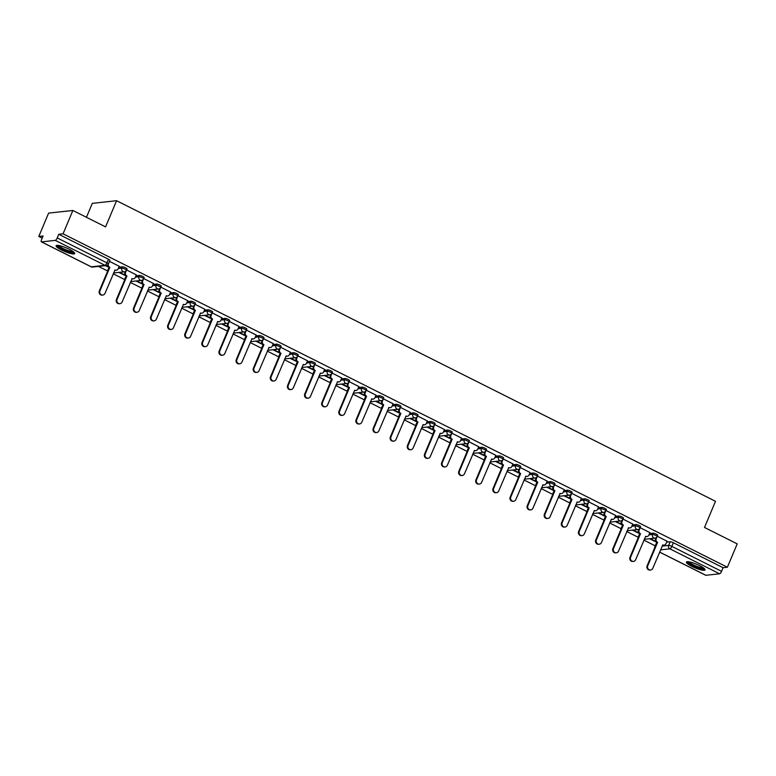 <?xml version="1.0" encoding="UTF-8"?>
<svg xmlns="http://www.w3.org/2000/svg" width="776" height="776" viewBox="0 0 776 776"><rect width="100%" height="100%" fill="white"/><g stroke="black" fill="none" stroke-linecap="round" stroke-linejoin="round"><path stroke-width="1.16" d="M126.818 269.03A2.59 0.504 -157.2 0 0 127.012 268.942A2.59 0.504 -157.2 0 0 125.596 267.827A2.59 0.504 -157.2 0 0 122.424 266.828L121.89 268.118A2.59 0.504 22.8 0 1 125.052 269.117A2.59 0.504 22.8 0 1 126.469 270.232L127.012 268.942M143.938 277.624A2.59 0.504 -157.2 0 0 144.132 277.527A2.59 0.504 -157.2 0 0 142.716 276.421A2.59 0.504 -157.2 0 0 139.544 275.422L139.001 276.712A2.59 0.504 22.8 0 1 142.173 277.711A2.59 0.504 22.8 0 1 143.589 278.817L144.132 277.527M161.059 286.218A2.59 0.504 -157.2 0 0 161.253 286.121A2.59 0.504 -157.2 0 0 159.827 285.005A2.59 0.504 -157.2 0 0 156.665 284.016L156.121 285.306A2.59 0.504 22.8 0 1 159.284 286.295A2.59 0.504 22.8 0 1 160.71 287.411L161.253 286.121M178.17 294.812A2.59 0.504 -157.2 0 0 178.373 294.715A2.59 0.504 -157.2 0 0 176.947 293.6A2.59 0.504 -157.2 0 0 173.785 292.6L173.242 293.9A2.59 0.504 22.8 0 1 176.404 294.89A2.59 0.504 22.8 0 1 177.83 296.005L178.373 294.715M195.29 303.397A2.59 0.504 -157.2 0 0 195.484 303.3A2.59 0.504 -157.2 0 0 194.068 302.194A2.59 0.504 -157.2 0 0 190.906 301.195L190.362 302.485A2.59 0.504 22.8 0 1 193.525 303.484A2.59 0.504 22.8 0 1 194.941 304.59L195.484 303.3M212.411 311.991A2.59 0.504 -157.2 0 0 212.605 311.894A2.59 0.504 -157.2 0 0 211.188 310.788A2.59 0.504 -157.2 0 0 208.016 309.789L207.473 311.079A2.59 0.504 22.8 0 1 210.645 312.078A2.59 0.504 22.8 0 1 212.061 313.184L212.605 311.894M229.531 320.585A2.59 0.504 -157.2 0 0 229.725 320.488A2.59 0.504 -157.2 0 0 228.299 319.373A2.59 0.504 -157.2 0 0 225.137 318.383L224.594 319.673A2.59 0.504 22.8 0 1 227.766 320.663A2.59 0.504 22.8 0 1 229.182 321.778L229.725 320.488M246.642 329.17A2.59 0.504 -157.2 0 0 246.846 329.082A2.59 0.504 -157.2 0 0 245.42 327.967A2.59 0.504 -157.2 0 0 242.257 326.968L241.714 328.258A2.59 0.504 22.8 0 1 244.876 329.257A2.59 0.504 22.8 0 1 246.302 330.372L246.846 329.082M263.762 337.764A2.59 0.504 -157.2 0 0 263.966 337.667A2.59 0.504 -157.2 0 0 262.54 336.561A2.59 0.504 -157.2 0 0 259.378 335.562L258.835 336.852A2.59 0.504 22.8 0 1 261.997 337.851A2.59 0.504 22.8 0 1 263.423 338.957L263.966 337.667M280.883 346.358A2.59 0.504 -157.2 0 0 281.077 346.261A2.59 0.504 -157.2 0 0 279.661 345.145A2.59 0.504 -157.2 0 0 276.489 344.156L275.955 345.446A2.59 0.504 22.8 0 1 279.118 346.435A2.59 0.504 22.8 0 1 280.534 347.551L281.077 346.261M298.003 354.952A2.59 0.504 -157.2 0 0 298.197 354.855A2.59 0.504 -157.2 0 0 296.781 353.74A2.59 0.504 -157.2 0 0 293.609 352.74L293.066 354.04A2.59 0.504 22.8 0 1 296.238 355.03A2.59 0.504 22.8 0 1 297.654 356.145L298.197 354.855M315.124 363.537A2.59 0.504 -157.2 0 0 315.318 363.44A2.59 0.504 -157.2 0 0 313.892 362.334A2.59 0.504 -157.2 0 0 310.73 361.335L310.187 362.625A2.59 0.504 22.8 0 1 313.349 363.624A2.59 0.504 22.8 0 1 314.775 364.73L315.318 363.44M332.235 372.131A2.59 0.504 -157.2 0 0 332.438 372.034A2.59 0.504 -157.2 0 0 331.012 370.928A2.59 0.504 -157.2 0 0 327.85 369.929L327.307 371.219A2.59 0.504 22.8 0 1 330.469 372.218A2.59 0.504 22.8 0 1 331.895 373.324L332.438 372.034M349.355 380.725A2.59 0.504 -157.2 0 0 349.549 380.628A2.59 0.504 -157.2 0 0 348.133 379.512A2.59 0.504 -157.2 0 0 344.971 378.523L344.428 379.813A2.59 0.504 22.8 0 1 347.59 380.803A2.59 0.504 22.8 0 1 349.016 381.918L349.549 380.628M366.476 389.31A2.59 0.504 -157.2 0 0 366.67 389.212A2.59 0.504 -157.2 0 0 365.253 388.107A2.59 0.504 -157.2 0 0 362.082 387.108L361.538 388.398A2.59 0.504 22.8 0 1 364.71 389.397A2.59 0.504 22.8 0 1 366.126 390.512L366.67 389.212M383.596 397.904A2.59 0.504 -157.2 0 0 383.79 397.807A2.59 0.504 -157.2 0 0 382.364 396.701A2.59 0.504 -157.2 0 0 379.202 395.702L378.659 396.992A2.59 0.504 22.8 0 1 381.831 397.991A2.59 0.504 22.8 0 1 383.247 399.097L383.79 397.807M400.707 406.498A2.59 0.504 -157.2 0 0 400.911 406.401A2.59 0.504 -157.2 0 0 399.485 405.285A2.59 0.504 -157.2 0 0 396.323 404.296L395.779 405.586A2.59 0.504 22.8 0 1 398.942 406.575A2.59 0.504 22.8 0 1 400.368 407.691L400.911 406.401M417.827 415.092A2.59 0.504 -157.2 0 0 418.031 414.995A2.59 0.504 -157.2 0 0 416.605 413.88A2.59 0.504 -157.2 0 0 413.443 412.88L412.9 414.171A2.59 0.504 22.8 0 1 416.062 415.17A2.59 0.504 22.8 0 1 417.488 416.285L418.031 414.995M434.948 423.677A2.59 0.504 -157.2 0 0 435.142 423.58A2.59 0.504 -157.2 0 0 433.726 422.474A2.59 0.504 -157.2 0 0 430.564 421.475L430.02 422.765A2.59 0.504 22.8 0 1 433.183 423.764A2.59 0.504 22.8 0 1 434.599 424.87L435.142 423.58M452.068 432.271A2.59 0.504 -157.2 0 0 452.262 432.174A2.59 0.504 -157.2 0 0 450.846 431.068A2.59 0.504 -157.2 0 0 447.674 430.069L447.131 431.359A2.59 0.504 22.8 0 1 450.303 432.358A2.59 0.504 22.8 0 1 451.719 433.464L452.262 432.174M469.189 440.865A2.59 0.504 -157.2 0 0 469.383 440.768A2.59 0.504 -157.2 0 0 467.957 439.652A2.59 0.504 -157.2 0 0 464.795 438.663L464.252 439.953A2.59 0.504 22.8 0 1 467.414 440.943A2.59 0.504 22.8 0 1 468.84 442.058L469.383 440.768M486.3 449.45A2.59 0.504 -157.2 0 0 486.503 449.352A2.59 0.504 -157.2 0 0 485.078 448.247A2.59 0.504 -157.2 0 0 481.915 447.248L481.372 448.538A2.59 0.504 22.8 0 1 484.534 449.537A2.59 0.504 22.8 0 1 485.96 450.652L486.503 449.352M503.42 458.044A2.59 0.504 -157.2 0 0 503.614 457.947A2.59 0.504 -157.2 0 0 502.198 456.841A2.59 0.504 -157.2 0 0 499.036 455.842L498.493 457.132A2.59 0.504 22.8 0 1 501.655 458.131A2.59 0.504 22.8 0 1 503.081 459.237L503.614 457.947M520.541 466.638A2.59 0.504 -157.2 0 0 520.735 466.541A2.59 0.504 -157.2 0 0 519.319 465.425A2.59 0.504 -157.2 0 0 516.147 464.436L515.613 465.726A2.59 0.504 22.8 0 1 518.775 466.715A2.59 0.504 22.8 0 1 520.192 467.831L520.735 466.541M537.661 475.232A2.59 0.504 -157.2 0 0 537.855 475.135A2.59 0.504 -157.2 0 0 536.439 474.02A2.59 0.504 -157.2 0 0 533.267 473.02L532.724 474.311A2.59 0.504 22.8 0 1 535.896 475.31A2.59 0.504 22.8 0 1 537.312 476.425L537.855 475.135M554.782 483.817A2.59 0.504 -157.2 0 0 554.976 483.72A2.59 0.504 -157.2 0 0 553.55 482.614A2.59 0.504 -157.2 0 0 550.388 481.615L549.845 482.905A2.59 0.504 22.8 0 1 553.007 483.904A2.59 0.504 22.8 0 1 554.433 485.01L554.976 483.72M571.893 492.411A2.59 0.504 -157.2 0 0 572.096 492.314A2.59 0.504 -157.2 0 0 570.67 491.208A2.59 0.504 -157.2 0 0 567.508 490.209L566.965 491.499A2.59 0.504 22.8 0 1 570.127 492.498A2.59 0.504 22.8 0 1 571.553 493.604L572.096 492.314M589.013 501.005A2.59 0.504 -157.2 0 0 589.207 500.908A2.59 0.504 -157.2 0 0 587.791 499.792A2.59 0.504 -157.2 0 0 584.629 498.803L584.085 500.093A2.59 0.504 22.8 0 1 587.248 501.083A2.59 0.504 22.8 0 1 588.664 502.198L589.207 500.908M606.134 509.589A2.59 0.504 -157.2 0 0 606.328 509.493A2.59 0.504 -157.2 0 0 604.911 508.387A2.59 0.504 -157.2 0 0 601.74 507.388L601.196 508.678A2.59 0.504 22.8 0 1 604.368 509.677A2.59 0.504 22.8 0 1 605.784 510.792L606.328 509.493M623.254 518.184A2.59 0.504 -157.2 0 0 623.448 518.087A2.59 0.504 -157.2 0 0 622.022 516.981A2.59 0.504 -157.2 0 0 618.86 515.982L618.317 517.272A2.59 0.504 22.8 0 1 621.489 518.271A2.59 0.504 22.8 0 1 622.905 519.377L623.448 518.087M640.365 526.778A2.59 0.504 -157.2 0 0 640.569 526.681A2.59 0.504 -157.2 0 0 639.143 525.565A2.59 0.504 -157.2 0 0 635.981 524.576L635.437 525.866A2.59 0.504 22.8 0 1 638.6 526.856A2.59 0.504 22.8 0 1 640.025 527.971L640.569 526.681M657.485 535.362A2.59 0.504 -157.2 0 0 657.689 535.275A2.59 0.504 -157.2 0 0 656.263 534.16A2.59 0.504 -157.2 0 0 653.101 533.16L652.558 534.451A2.59 0.504 22.8 0 1 655.72 535.45A2.59 0.504 22.8 0 1 657.146 536.565L657.689 535.275M691.95 566.412A10.117 1.959 -157.2 0 0 705.054 569.923A10.117 1.959 -157.2 0 0 699.515 565.588A10.117 1.959 -157.2 0 0 686.401 562.076A10.117 1.959 -157.2 0 0 691.95 566.412M61.634 250.076A10.117 1.959 -157.2 0 0 74.748 253.577A10.117 1.959 -157.2 0 0 69.209 249.251A10.117 1.959 -157.2 0 0 56.095 245.74A10.117 1.959 -157.2 0 0 61.634 250.076M72.876 210.471L105.575 226.883L116.575 200.712L715.501 501.306L704.501 527.467L737.2 543.879L727.384 567.237L63.06 233.819L72.876 210.471L48.616 213.109L38.8 236.457L42.185 238.154M98.465 266.401L107.68 271.028M113.218 273.812L124.8 279.622M130.339 282.406L141.911 288.206M147.459 290.99L159.031 296.801M164.58 299.584L176.152 305.395M181.7 308.179L193.273 313.989M198.811 316.763L210.393 322.574M215.932 325.357L227.504 331.168M233.052 333.952L244.624 339.762M250.173 342.546L261.745 348.346M267.284 351.13L278.865 356.941M284.404 359.725L295.976 365.535M301.524 368.319L313.097 374.129M318.645 376.903L330.217 382.714M335.765 385.497L347.338 391.308M352.876 394.092L364.458 399.902M369.997 402.686L381.569 408.486M387.117 411.27L398.689 417.081M404.238 419.865L415.81 425.675M421.358 428.459L432.93 434.269M438.469 437.043L450.041 442.853M455.59 445.637L467.162 451.448M472.71 454.232L484.282 460.042M489.831 462.826L501.403 468.626M506.941 471.41L518.523 477.221M524.062 480.005L535.634 485.815M541.182 488.599L552.755 494.409M558.303 497.183L569.875 502.993M575.423 505.777L586.995 511.588M592.534 514.372L604.116 520.182M609.655 522.966L621.227 528.766M626.775 531.55L638.347 537.361M643.896 540.144L655.245 545.838M86.456 217.29L92.315 203.361L116.575 200.712M38.8 236.457L43.097 235.991L41.565 239.629A2.59 0.834 -63.3 0 0 41.37 241.84A2.59 0.834 -63.3 0 0 41.545 241.869L55.28 240.376A2.59 0.834 -63.3 0 0 57.24 237.922L106.942 262.87A2.59 0.504 22.8 0 1 108.368 263.985L109.891 260.348A2.59 0.504 22.8 0 0 108.475 259.233L106.942 262.87A2.59 0.834 -63.3 0 1 104.993 265.324L55.28 240.376M63.06 233.819L58.763 234.284L57.24 237.922M656.486 543.248L654.954 546.886A2.59 0.504 22.8 0 0 654.76 546.983L656.292 543.346A2.59 0.504 22.8 0 1 656.486 543.248L656.612 543.239M666.642 542.143L670.212 541.755L668.689 545.392A2.59 0.504 22.8 0 1 671.851 546.391L721.564 571.34A2.59 0.834 116.7 0 1 719.604 573.794L705.879 575.288A2.59 0.834 116.7 0 1 705.694 575.258A2.59 0.834 116.7 0 1 705.568 575.132M721.564 571.34L723.087 567.702L727.384 567.237M632.382 530.144L639.637 533.655M649.9 532.637L640.152 527.67L639.114 530.173A2.59 2.406 83.8 0 0 640.326 533.616L639.696 533.684A2.59 2.406 -96.2 0 1 638.483 530.241L638.91 529.222M615.261 521.55L622.517 525.061M632.789 524.052L623.031 519.086L622.003 521.579A2.59 2.406 83.8 0 0 623.206 525.022L622.575 525.09A2.59 2.406 -96.2 0 1 621.372 521.647L621.799 520.628M598.15 512.965L605.396 516.476M615.669 515.458L605.91 510.492L604.882 512.985A2.59 2.406 83.8 0 0 606.085 516.438L605.455 516.506A2.59 2.406 -96.2 0 1 604.252 513.052L604.679 512.034M581.03 504.371L588.286 507.882M598.548 506.864L588.79 501.897M563.909 495.777L571.165 499.288M581.428 498.279L571.679 493.303L570.641 495.806A2.59 2.406 83.8 0 0 571.854 499.249L571.223 499.317A2.59 2.406 -96.2 0 1 570.011 495.874L570.438 494.855M546.789 487.192L554.045 490.694M564.307 489.685L554.559 484.719L553.521 487.212A2.59 2.406 83.8 0 0 554.733 490.655L554.103 490.723A2.59 2.406 -96.2 0 1 552.89 487.279L553.317 486.261M529.678 478.598L536.924 482.109M547.196 481.091L537.438 476.125L536.41 478.617A2.59 2.406 83.8 0 0 537.613 482.071L536.982 482.139A2.59 2.406 -96.2 0 1 535.779 478.685L536.206 477.676M512.558 470.004L519.804 473.515M530.076 472.497L520.318 467.53M495.437 461.419L502.693 464.921M512.955 463.912L503.197 458.946M478.317 452.825L485.572 456.337M495.835 455.318L486.086 450.352M461.196 444.231L468.452 447.742M478.724 446.724L468.966 441.757M444.085 435.637L451.331 439.148M461.604 438.139L451.845 433.163M426.965 427.052L434.211 430.554M444.483 429.545L434.725 424.579M409.844 418.458L417.1 421.969M427.363 420.951L417.614 415.985L416.576 418.477A2.59 2.406 83.8 0 0 417.789 421.931L417.158 421.998A2.59 2.406 -96.2 0 1 415.946 418.545L416.373 417.536M392.724 409.864L399.98 413.375M410.242 412.357L400.494 407.39L399.456 409.893A2.59 2.406 83.8 0 0 400.668 413.336L400.038 413.404A2.59 2.406 -96.2 0 1 398.825 409.961L399.252 408.942M375.603 401.279L382.859 404.781M393.131 403.772L383.373 398.806L382.345 401.299A2.59 2.406 83.8 0 0 383.548 404.742L382.917 404.81A2.59 2.406 -96.2 0 1 381.714 401.367L382.141 400.348M358.493 392.685L365.738 396.196M376.011 395.178L366.253 390.212L365.224 392.704A2.59 2.406 83.8 0 0 366.427 396.158L365.797 396.226A2.59 2.406 -96.2 0 1 364.594 392.772L365.021 391.764M341.372 384.091L348.628 387.602M358.89 386.584L349.132 381.617M324.252 375.497L331.507 379.008M341.77 377.999L332.021 373.023L330.983 375.526A2.59 2.406 83.8 0 0 332.196 378.969L331.565 379.037A2.59 2.406 -96.2 0 1 330.353 375.594L330.78 374.575M307.131 366.912L314.387 370.414M324.659 369.405L314.901 364.439L313.863 366.932A2.59 2.406 83.8 0 0 315.075 370.375L314.445 370.453A2.59 2.406 -96.2 0 1 313.232 367L313.659 365.981M290.02 358.318L297.266 361.829M307.538 360.811L297.78 355.845L296.752 358.337A2.59 2.406 83.8 0 0 297.955 361.791L297.324 361.858A2.59 2.406 -96.2 0 1 296.122 358.405L296.548 357.397M272.9 349.724L280.146 353.235M290.418 352.217L280.66 347.25L279.632 349.753A2.59 2.406 83.8 0 0 280.834 353.196L280.204 353.264A2.59 2.406 -96.2 0 1 279.001 349.821L279.428 348.802M255.779 341.139L263.035 344.641M273.298 343.632L263.549 338.666L262.511 341.159A2.59 2.406 83.8 0 0 263.724 344.602L263.093 344.67A2.59 2.406 -96.2 0 1 261.881 341.227L262.307 340.208M238.659 332.545L245.914 336.056M256.177 335.038L246.429 330.072L245.391 332.565A2.59 2.406 83.8 0 0 246.603 336.018L245.973 336.086A2.59 2.406 -96.2 0 1 244.76 332.632L245.187 331.624M221.538 323.951L228.794 327.462M239.066 326.444L229.308 321.477M204.427 315.357L211.673 318.868M221.946 317.859L212.188 312.883L211.159 315.386A2.59 2.406 83.8 0 0 212.362 318.829L211.732 318.897A2.59 2.406 -96.2 0 1 210.529 315.454L210.956 314.435M187.307 306.772L194.553 310.274M204.825 309.265L195.067 304.299L194.039 306.792A2.59 2.406 83.8 0 0 195.251 310.235L194.611 310.313A2.59 2.406 -96.2 0 1 193.408 306.86L193.835 305.841M170.186 298.178L177.442 301.689M187.705 300.671L177.956 295.704L176.918 298.197A2.59 2.406 83.8 0 0 178.131 301.651L177.5 301.719A2.59 2.406 -96.2 0 1 176.288 298.265L176.715 297.256M153.066 289.584L160.322 293.095M170.584 292.077L160.836 287.11L159.798 289.613A2.59 2.406 83.8 0 0 161.01 293.056L160.38 293.124A2.59 2.406 -96.2 0 1 159.167 289.681L159.594 288.662M135.955 280.999L143.201 284.501M153.473 283.492L143.715 278.526L142.687 281.019A2.59 2.406 83.8 0 0 143.89 284.462L143.259 284.53A2.59 2.406 -96.2 0 1 142.056 281.087L142.483 280.068M118.835 272.405L126.081 275.916M136.353 274.898L126.595 269.932M105.381 265.654L108.97 267.322M119.232 266.304L109.474 261.337M108.698 268.321L108.155 269.611A2.59 0.504 22.8 0 0 107.961 269.709L108.504 268.418A2.59 0.504 -157.2 0 1 108.698 268.321L108.824 268.312M118.854 267.216L122.424 266.828M125.819 276.916L125.276 278.206A2.59 0.504 22.8 0 0 125.072 278.303L125.615 277.013A2.59 0.504 -157.2 0 1 125.819 276.916L125.935 276.906M135.965 275.81L139.544 275.422M142.929 285.51L142.396 286.8A2.59 0.504 22.8 0 0 142.192 286.897L142.736 285.607A2.59 0.504 -157.2 0 1 142.929 285.51L143.056 285.49M153.085 284.404L156.665 284.016M160.05 294.094L159.507 295.394A2.59 0.504 22.8 0 0 159.313 295.481L159.856 294.191A2.59 0.504 -157.2 0 1 160.05 294.094L160.176 294.085M170.206 292.998L173.785 292.6M177.171 302.688L176.627 303.979A2.59 0.504 22.8 0 0 176.433 304.076L176.976 302.785A2.59 0.504 -157.2 0 1 177.171 302.688L177.297 302.679M187.326 301.583L190.906 301.195M194.291 311.283L193.748 312.573A2.59 0.504 22.8 0 0 193.554 312.67L194.087 311.38A2.59 0.504 -157.2 0 1 194.291 311.283L194.407 311.273M204.437 310.177L208.016 309.789M211.411 319.877L210.868 321.167A2.59 0.504 22.8 0 0 210.665 321.264L211.208 319.974A2.59 0.504 -157.2 0 1 211.411 319.877L211.528 319.858M221.558 318.771L225.137 318.383M228.522 328.461L227.979 329.751A2.59 0.504 22.8 0 0 227.785 329.849L228.328 328.558A2.59 0.504 -157.2 0 1 228.522 328.461L228.648 328.452M238.678 327.356L242.257 326.968M245.643 337.056L245.1 338.346A2.59 0.504 22.8 0 0 244.906 338.443L245.449 337.153A2.59 0.504 -157.2 0 1 245.643 337.056L245.769 337.046M255.799 335.95L259.378 335.562M262.763 345.65L262.22 346.94A2.59 0.504 22.8 0 0 262.026 347.037L262.569 345.747A2.59 0.504 -157.2 0 1 262.763 345.65L262.889 345.63M272.919 344.544L276.489 344.156M279.884 354.234L279.341 355.534A2.59 0.504 22.8 0 0 279.137 355.621L279.68 354.331A2.59 0.504 -157.2 0 1 279.884 354.234L280 354.225M290.03 353.138L293.609 352.74M297.004 362.829L296.461 364.119A2.59 0.504 22.8 0 0 296.257 364.216L296.801 362.925A2.59 0.504 -157.2 0 1 297.004 362.829L297.121 362.819M307.15 361.723L310.73 361.335M314.115 371.423L313.572 372.713A2.59 0.504 22.8 0 0 313.378 372.81L313.921 371.52A2.59 0.504 -157.2 0 1 314.115 371.423L314.241 371.413M324.271 370.317L327.85 369.929M331.236 380.017L330.692 381.307A2.59 0.504 22.8 0 0 330.498 381.404L331.042 380.104A2.59 0.504 -157.2 0 1 331.236 380.017L331.362 379.998M341.392 378.911L344.971 378.523M348.356 388.601L347.813 389.891A2.59 0.504 22.8 0 0 347.619 389.988L348.162 388.698A2.59 0.504 -157.2 0 1 348.356 388.601L348.472 388.592M358.512 387.496L362.082 387.108M365.477 397.196L364.933 398.486A2.59 0.504 22.8 0 0 364.73 398.583L365.273 397.293A2.59 0.504 -157.2 0 1 365.477 397.196L365.593 397.186M375.623 396.09L379.202 395.702M382.587 405.79L382.044 407.08A2.59 0.504 22.8 0 0 381.85 407.177L382.393 405.887A2.59 0.504 -157.2 0 1 382.587 405.79L382.714 405.77M392.743 404.684L396.323 404.296M399.708 414.374L399.165 415.664A2.59 0.504 22.8 0 0 398.971 415.761L399.514 414.471A2.59 0.504 -157.2 0 1 399.708 414.374L399.834 414.365M409.864 413.278L413.443 412.88M416.828 422.969L416.285 424.259A2.59 0.504 22.8 0 0 416.091 424.356L416.634 423.065A2.59 0.504 -157.2 0 1 416.828 422.969L416.954 422.959M426.984 421.863L430.564 421.475M433.949 431.563L433.406 432.853A2.59 0.504 22.8 0 0 433.212 432.95L433.745 431.66A2.59 0.504 -157.2 0 1 433.949 431.563L434.065 431.543M444.095 430.457L447.674 430.069M451.069 440.157L450.526 441.447A2.59 0.504 22.8 0 0 450.322 441.544L450.866 440.244A2.59 0.504 -157.2 0 1 451.069 440.157L451.186 440.137M461.216 439.051L464.795 438.663M468.18 448.741L467.637 450.031A2.59 0.504 22.8 0 0 467.443 450.128L467.986 448.838A2.59 0.504 -157.2 0 1 468.18 448.741L468.306 448.732M478.336 447.636L481.915 447.248M485.301 457.336L484.757 458.626A2.59 0.504 22.8 0 0 484.563 458.723L485.107 457.433A2.59 0.504 -157.2 0 1 485.301 457.336L485.427 457.326M495.457 456.23L499.036 455.842M502.421 465.93L501.878 467.22A2.59 0.504 22.8 0 0 501.684 467.317L502.227 466.027A2.59 0.504 -157.2 0 1 502.421 465.93L502.547 465.91M512.577 464.824L516.147 464.436M519.542 474.514L518.998 475.804A2.59 0.504 22.8 0 0 518.795 475.901L519.338 474.611A2.59 0.504 -157.2 0 1 519.542 474.514L519.658 474.505M529.688 473.418L533.267 473.02M536.653 483.108L536.119 484.399A2.59 0.504 22.8 0 0 535.915 484.496L536.458 483.205A2.59 0.504 -157.2 0 1 536.653 483.108L536.779 483.099M546.808 482.003L550.388 481.615M553.773 491.703L553.23 492.993A2.59 0.504 22.8 0 0 553.036 493.09L553.579 491.8A2.59 0.504 -157.2 0 1 553.773 491.703L553.899 491.683M563.929 490.597L567.508 490.209M570.893 500.297L570.35 501.587A2.59 0.504 22.8 0 0 570.156 501.684L570.7 500.384A2.59 0.504 -157.2 0 1 570.893 500.297L571.02 500.277M581.049 499.191L584.629 498.803M588.014 508.881L587.471 510.172A2.59 0.504 22.8 0 0 587.277 510.268L587.81 508.978A2.59 0.504 -157.2 0 1 588.014 508.881L588.13 508.872M598.16 507.776L601.74 507.388M605.135 517.476L604.591 518.766A2.59 0.504 22.8 0 0 604.388 518.863L604.931 517.573A2.59 0.504 -157.2 0 1 605.135 517.476L605.251 517.466M615.281 516.37L618.86 515.982M622.245 526.07L621.702 527.36A2.59 0.504 22.8 0 0 621.508 527.457L622.051 526.167A2.59 0.504 -157.2 0 1 622.245 526.07L622.371 526.05M632.401 524.964L635.981 524.576M639.366 534.654L638.823 535.944A2.59 0.504 22.8 0 0 638.629 536.041L639.172 534.751A2.59 0.504 -157.2 0 1 639.366 534.654L639.492 534.645M649.522 533.558L653.101 533.16M649.502 538.738L656.758 542.249M667.02 541.231L657.272 536.264L656.234 538.757A2.59 2.406 83.8 0 0 657.447 542.211L656.816 542.278A2.59 2.406 -96.2 0 1 655.604 538.825L656.03 537.817M655.914 541.512L650.23 538.66M58.763 234.284L108.475 259.233M723.087 567.702L673.384 542.754A2.59 0.504 -157.2 0 0 670.212 541.755M638.803 532.918L633.109 530.066M621.683 524.333L615.989 521.472M604.562 515.739L598.878 512.887M587.442 507.145L581.757 504.293M570.331 498.561L564.637 495.699M553.21 489.966L547.517 487.105M536.09 481.372L530.406 478.52M518.969 472.778L513.285 469.926M501.849 464.193L496.165 461.332M484.738 455.599L479.044 452.748M467.618 447.005L461.924 444.153M450.497 438.421L444.813 435.559M433.377 429.826L427.692 426.975M416.256 421.232L410.572 418.38M399.145 412.638L393.451 409.786M382.025 404.053L376.331 401.192M364.904 395.459L359.22 392.608M347.784 386.865L342.1 384.013M330.673 378.281L324.979 375.419M313.553 369.686L307.859 366.835M296.432 361.092L290.748 358.24M279.311 352.498L273.627 349.646M262.191 343.913L256.507 341.052M245.08 335.319L239.386 332.467M227.96 326.725L222.266 323.873M210.839 318.141L205.155 315.279M193.719 309.546L188.034 306.695M176.598 300.952L170.914 298.1M159.487 292.358L153.793 289.506M142.367 283.774L136.683 280.912M125.246 275.179L119.562 272.327M108.126 266.585L106.108 265.576M657.611 542.288L647.747 565.752A2.988 2.764 83.8 0 0 650.589 569.991A2.988 2.764 83.8 0 0 652.791 568.294L662.82 544.907A2.59 2.406 83.8 0 0 664.091 545.14L663.461 545.208A2.59 2.406 -96.2 0 1 662.529 545.111M650.589 569.991L649.958 570.059A2.988 2.764 -96.2 0 1 647.116 565.83L656.981 542.356M664.091 545.14A2.59 2.406 83.8 0 0 666.002 543.666L667.05 541.173M640.491 533.694L630.626 557.168A2.988 2.764 83.8 0 0 633.468 561.397A2.988 2.764 83.8 0 0 635.67 559.7L645.7 536.313A2.59 2.406 83.8 0 0 646.971 536.546L646.34 536.614A2.59 2.406 -96.2 0 1 645.419 536.526M633.468 561.397L632.838 561.465A2.988 2.764 -96.2 0 1 629.996 557.236L639.861 533.772M646.971 536.546A2.59 2.406 83.8 0 0 648.882 535.071L649.929 532.578M623.37 525.11L613.506 548.574A2.988 2.764 83.8 0 0 616.357 552.803A2.988 2.764 83.8 0 0 618.55 551.106L628.579 527.719A2.59 2.406 83.8 0 0 629.85 527.952L629.22 528.029A2.59 2.406 -96.2 0 1 628.298 527.932M616.357 552.803L615.727 552.871A2.988 2.764 -96.2 0 1 612.875 548.642L622.74 525.177M629.85 527.952A2.59 2.406 83.8 0 0 631.761 526.477L632.809 523.994M704.181 568.488A8.759 1.688 22.8 0 1 700.903 568.459A8.759 1.688 22.8 0 1 692.25 565.112A8.759 1.688 22.8 0 1 688.04 561.708M689.001 561.824A8.109 1.562 -157.2 0 0 700.796 567.625A8.109 1.562 -157.2 0 0 703.425 567.887M686.964 561.737A10.049 1.94 -157.2 0 0 701.611 568.963A10.049 1.94 -157.2 0 0 704.909 569.283M73.875 252.151A8.759 1.688 22.8 0 1 70.597 252.122A8.759 1.688 22.8 0 1 61.944 248.766A8.759 1.688 22.8 0 1 57.734 245.361M58.695 245.488A8.109 1.562 -157.2 0 0 70.49 251.279A8.109 1.562 -157.2 0 0 73.109 251.55M56.658 245.4A10.049 1.94 -157.2 0 0 71.305 252.627A10.049 1.94 -157.2 0 0 74.603 252.937M606.25 516.515L596.385 539.98A2.988 2.764 83.8 0 0 599.237 544.218A2.988 2.764 83.8 0 0 601.439 542.521L611.469 519.134A2.59 2.406 83.8 0 0 612.73 519.367L612.099 519.435A2.59 2.406 -96.2 0 1 611.178 519.338M599.237 544.218L598.606 544.286A2.988 2.764 -96.2 0 1 595.755 540.048L605.62 516.583M612.73 519.367A2.59 2.406 83.8 0 0 614.65 517.883L615.688 515.4M588.809 501.907L587.762 504.39A2.59 2.406 83.8 0 0 588.974 507.843L588.334 507.911A2.59 2.406 -96.2 0 1 587.131 504.458L587.558 503.449M589.13 507.921L579.274 531.395A2.988 2.764 83.8 0 0 582.116 535.624A2.988 2.764 83.8 0 0 584.318 533.927L594.348 510.54A2.59 2.406 83.8 0 0 595.609 510.773L594.979 510.841A2.59 2.406 -96.2 0 1 594.057 510.753M582.116 535.624L581.486 535.692A2.988 2.764 -96.2 0 1 578.644 531.463L588.499 507.989M595.609 510.773A2.59 2.406 83.8 0 0 597.53 509.298L598.577 506.806M572.019 499.337L562.154 522.801A2.988 2.764 83.8 0 0 564.996 527.03A2.988 2.764 83.8 0 0 567.198 525.333L577.228 501.946A2.59 2.406 83.8 0 0 578.498 502.179L577.868 502.247A2.59 2.406 -96.2 0 1 576.937 502.159M564.996 527.03L564.365 527.098A2.988 2.764 -96.2 0 1 561.523 522.869L571.388 499.404M578.498 502.179A2.59 2.406 83.8 0 0 580.409 500.704L581.457 498.211M554.898 490.742L545.033 514.207A2.988 2.764 83.8 0 0 547.875 518.446A2.988 2.764 83.8 0 0 550.077 516.738L560.107 493.361A2.59 2.406 83.8 0 0 561.378 493.594L560.747 493.662A2.59 2.406 -96.2 0 1 559.826 493.565M547.875 518.446L547.245 518.513A2.988 2.764 -96.2 0 1 544.403 514.275L554.268 490.81M561.378 493.594A2.59 2.406 83.8 0 0 563.289 492.11L564.336 489.627M537.778 482.148L527.913 505.613A2.988 2.764 83.8 0 0 530.765 509.851A2.988 2.764 83.8 0 0 532.966 508.154L542.987 484.767A2.59 2.406 83.8 0 0 544.257 485L543.627 485.068A2.59 2.406 -96.2 0 1 542.705 484.971M530.765 509.851L530.134 509.919A2.988 2.764 -96.2 0 1 527.282 505.69L537.147 482.216M544.257 485A2.59 2.406 83.8 0 0 546.168 483.526L547.216 481.033M520.337 467.54L519.289 470.033A2.59 2.406 83.8 0 0 520.492 473.476L519.862 473.544A2.59 2.406 -96.2 0 1 518.659 470.101L519.086 469.082M520.657 473.564L510.792 497.028A2.988 2.764 83.8 0 0 513.644 501.257A2.988 2.764 83.8 0 0 515.846 499.56L525.876 476.173A2.59 2.406 83.8 0 0 527.137 476.406L526.506 476.474A2.59 2.406 -96.2 0 1 525.585 476.386M513.644 501.257L513.014 501.325A2.988 2.764 -96.2 0 1 510.162 497.096L520.027 473.632M527.137 476.406A2.59 2.406 83.8 0 0 529.057 474.931L530.105 472.438M503.217 458.946L502.169 461.439A2.59 2.406 83.8 0 0 503.382 464.882L502.751 464.95A2.59 2.406 -96.2 0 1 501.538 461.507L501.965 460.488M503.546 464.969L493.681 488.434A2.988 2.764 83.8 0 0 496.524 492.663A2.988 2.764 83.8 0 0 498.725 490.965L508.755 467.579A2.59 2.406 83.8 0 0 510.026 467.812L509.395 467.889A2.59 2.406 -96.2 0 1 508.464 467.792M496.524 492.663L495.893 492.741A2.988 2.764 -96.2 0 1 493.051 488.502L502.916 465.037M510.026 467.812A2.59 2.406 83.8 0 0 511.937 466.337L512.985 463.854M486.096 450.361L485.048 452.844A2.59 2.406 83.8 0 0 486.261 456.298L485.63 456.366A2.59 2.406 -96.2 0 1 484.418 452.912L484.845 451.894M486.426 456.375L476.561 479.84A2.988 2.764 83.8 0 0 479.403 484.079A2.988 2.764 83.8 0 0 481.605 482.381L491.635 458.994A2.59 2.406 83.8 0 0 492.905 459.227L492.275 459.295A2.59 2.406 -96.2 0 1 491.353 459.198M479.403 484.079L478.773 484.146A2.988 2.764 -96.2 0 1 475.93 479.907L485.795 456.443M492.905 459.227A2.59 2.406 83.8 0 0 494.816 457.743L495.864 455.26M468.976 441.767L467.928 444.25A2.59 2.406 83.8 0 0 469.14 447.704L468.51 447.771A2.59 2.406 -96.2 0 1 467.298 444.318L467.724 443.309M469.305 447.781L459.44 471.255A2.988 2.764 83.8 0 0 462.292 475.484A2.988 2.764 83.8 0 0 464.485 473.787L474.514 450.4A2.59 2.406 83.8 0 0 475.785 450.633L475.154 450.701A2.59 2.406 -96.2 0 1 474.233 450.613M462.292 475.484L461.652 475.552A2.988 2.764 -96.2 0 1 458.81 471.323L468.675 447.849M475.785 450.633A2.59 2.406 83.8 0 0 477.696 449.159L478.743 446.666M451.865 433.173L450.817 435.666A2.59 2.406 83.8 0 0 452.02 439.109L451.389 439.177A2.59 2.406 -96.2 0 1 450.187 435.734L450.613 434.715M452.185 439.197L442.32 462.661A2.988 2.764 83.8 0 0 445.172 466.89A2.988 2.764 83.8 0 0 447.374 465.193L457.404 441.806A2.59 2.406 83.8 0 0 458.665 442.039L458.034 442.107A2.59 2.406 -96.2 0 1 457.113 442.019M445.172 466.89L444.541 466.958A2.988 2.764 -96.2 0 1 441.69 462.729L451.554 439.264M458.665 442.039A2.59 2.406 83.8 0 0 460.585 440.564L461.623 438.071M434.744 424.579L433.697 427.072A2.59 2.406 83.8 0 0 434.899 430.515L434.269 430.593A2.59 2.406 -96.2 0 1 433.066 427.139L433.493 426.121M435.064 430.602L425.2 454.067A2.988 2.764 83.8 0 0 428.051 458.306A2.988 2.764 83.8 0 0 430.253 456.598L440.283 433.221A2.59 2.406 83.8 0 0 441.544 433.454L440.913 433.522A2.59 2.406 -96.2 0 1 439.992 433.425M428.051 458.306L427.421 458.373A2.988 2.764 -96.2 0 1 424.569 454.135L434.434 430.67M441.544 433.454A2.59 2.406 83.8 0 0 443.465 431.97L444.512 429.487M417.954 422.008L408.089 445.482A2.988 2.764 83.8 0 0 410.931 449.711A2.988 2.764 83.8 0 0 413.133 448.014L423.162 424.627A2.59 2.406 83.8 0 0 424.433 424.86L423.803 424.928A2.59 2.406 -96.2 0 1 422.871 424.831M410.931 449.711L410.3 449.779A2.988 2.764 -96.2 0 1 407.458 445.55L417.323 422.076M424.433 424.86A2.59 2.406 83.8 0 0 426.344 423.386L427.392 420.893M400.833 413.424L390.968 436.888A2.988 2.764 83.8 0 0 393.81 441.117A2.988 2.764 83.8 0 0 396.012 439.42L406.042 416.033A2.59 2.406 83.8 0 0 407.313 416.266L406.682 416.334A2.59 2.406 -96.2 0 1 405.761 416.246M393.81 441.117L393.18 441.185A2.988 2.764 -96.2 0 1 390.338 436.956L400.203 413.492M407.313 416.266A2.59 2.406 83.8 0 0 409.224 414.791L410.271 412.298M383.713 404.829L373.848 428.294A2.988 2.764 83.8 0 0 376.7 432.523A2.988 2.764 83.8 0 0 378.901 430.825L388.921 407.449A2.59 2.406 83.8 0 0 390.192 407.672L389.562 407.749A2.59 2.406 -96.2 0 1 388.64 407.652M376.7 432.523L376.069 432.601A2.988 2.764 -96.2 0 1 373.217 428.362L383.082 404.897M390.192 407.672A2.59 2.406 83.8 0 0 392.103 406.197L393.151 403.714M366.592 396.235L356.727 419.7A2.988 2.764 83.8 0 0 359.579 423.938A2.988 2.764 83.8 0 0 361.781 422.241L371.811 398.854A2.59 2.406 83.8 0 0 373.072 399.087L372.441 399.155A2.59 2.406 -96.2 0 1 371.52 399.058M359.579 423.938L358.949 424.006A2.988 2.764 -96.2 0 1 356.097 419.767L365.962 396.303M373.072 399.087A2.59 2.406 83.8 0 0 374.992 397.603L376.03 395.12M349.151 381.627L348.104 384.11A2.59 2.406 83.8 0 0 349.316 387.563L348.686 387.631A2.59 2.406 -96.2 0 1 347.473 384.178L347.9 383.169M349.481 387.641L339.616 411.115A2.988 2.764 83.8 0 0 342.459 415.344A2.988 2.764 83.8 0 0 344.66 413.647L354.69 390.26A2.59 2.406 83.8 0 0 355.961 390.493L355.321 390.561A2.59 2.406 -96.2 0 1 354.399 390.474M342.459 415.344L341.828 415.412A2.988 2.764 -96.2 0 1 338.986 411.183L348.851 387.709M355.961 390.493A2.59 2.406 83.8 0 0 357.872 389.019L358.919 386.526M332.361 379.057L322.496 402.521A2.988 2.764 83.8 0 0 325.338 406.75A2.988 2.764 83.8 0 0 327.54 405.053L337.57 381.666A2.59 2.406 83.8 0 0 338.84 381.899L338.21 381.967A2.59 2.406 -96.2 0 1 337.288 381.879M325.338 406.75L324.707 406.818A2.988 2.764 -96.2 0 1 321.865 402.589L331.73 379.125M338.84 381.899A2.59 2.406 83.8 0 0 340.751 380.424L341.799 377.931M315.24 370.462L305.375 393.927A2.988 2.764 83.8 0 0 308.217 398.166A2.988 2.764 83.8 0 0 310.419 396.458L320.449 373.081A2.59 2.406 83.8 0 0 321.72 373.314L321.089 373.382A2.59 2.406 -96.2 0 1 320.168 373.285M308.217 398.166L307.587 398.233A2.988 2.764 -96.2 0 1 304.745 393.995L314.61 370.53M321.72 373.314A2.59 2.406 83.8 0 0 323.631 371.83L324.678 369.347M298.12 361.868L288.255 385.342A2.988 2.764 83.8 0 0 291.107 389.571A2.988 2.764 83.8 0 0 293.309 387.874L303.338 364.487A2.59 2.406 83.8 0 0 304.599 364.72L303.969 364.788A2.59 2.406 -96.2 0 1 303.047 364.691M291.107 389.571L290.476 389.639A2.988 2.764 -96.2 0 1 287.624 385.41L297.489 361.936M304.599 364.72A2.59 2.406 83.8 0 0 306.51 363.246L307.558 360.753M280.999 353.284L271.134 376.748A2.988 2.764 83.8 0 0 273.986 380.977A2.988 2.764 83.8 0 0 276.188 379.28L286.218 355.893A2.59 2.406 83.8 0 0 287.479 356.126L286.848 356.194A2.59 2.406 -96.2 0 1 285.927 356.106M273.986 380.977L273.356 381.045A2.988 2.764 -96.2 0 1 270.504 376.816L280.369 353.352M287.479 356.126A2.59 2.406 83.8 0 0 289.399 354.651L290.447 352.159M263.889 344.69L254.024 368.154A2.988 2.764 83.8 0 0 256.866 372.383A2.988 2.764 83.8 0 0 259.068 370.685L269.097 347.308A2.59 2.406 83.8 0 0 270.368 347.541L269.738 347.609A2.59 2.406 -96.2 0 1 268.806 347.512M256.866 372.383L256.235 372.461A2.988 2.764 -96.2 0 1 253.393 368.222L263.258 344.757M270.368 347.541A2.59 2.406 83.8 0 0 272.279 346.057L273.327 343.574M246.768 336.095L236.903 359.56A2.988 2.764 83.8 0 0 239.745 363.798A2.988 2.764 83.8 0 0 241.947 362.101L251.977 338.714A2.59 2.406 83.8 0 0 253.248 338.947L252.617 339.015A2.59 2.406 -96.2 0 1 251.696 338.918M239.745 363.798L239.115 363.866A2.988 2.764 -96.2 0 1 236.273 359.627L246.137 336.163M253.248 338.947A2.59 2.406 83.8 0 0 255.159 337.463L256.206 334.98M229.318 321.487L228.28 323.97A2.59 2.406 83.8 0 0 229.483 327.423L228.852 327.491A2.59 2.406 -96.2 0 1 227.649 324.048L228.076 323.029M229.647 327.501L219.783 350.975A2.988 2.764 83.8 0 0 222.634 355.204A2.988 2.764 83.8 0 0 224.827 353.507L234.856 330.12A2.59 2.406 83.8 0 0 236.127 330.353L235.497 330.421A2.59 2.406 -96.2 0 1 234.575 330.334M222.634 355.204L222.004 355.272A2.988 2.764 -96.2 0 1 219.152 351.043L229.017 327.569M236.127 330.353A2.59 2.406 83.8 0 0 238.038 328.878L239.086 326.386M212.527 318.917L202.662 342.381A2.988 2.764 83.8 0 0 205.514 346.61A2.988 2.764 83.8 0 0 207.716 344.913L217.746 321.526A2.59 2.406 83.8 0 0 219.007 321.759L218.376 321.827A2.59 2.406 -96.2 0 1 217.455 321.739M205.514 346.61L204.883 346.678A2.988 2.764 -96.2 0 1 202.032 342.449L211.896 318.985M219.007 321.759A2.59 2.406 83.8 0 0 220.927 320.284L221.965 317.791M195.406 310.322L185.551 333.787A2.988 2.764 83.8 0 0 188.393 338.026A2.988 2.764 83.8 0 0 190.595 336.318L200.625 312.941A2.59 2.406 83.8 0 0 201.886 313.174L201.256 313.242A2.59 2.406 -96.2 0 1 200.334 313.145M188.393 338.026L187.763 338.094A2.988 2.764 -96.2 0 1 184.911 333.855L194.776 310.39M201.886 313.174A2.59 2.406 83.8 0 0 203.807 311.69L204.854 309.207M178.296 301.728L168.431 325.202A2.988 2.764 83.8 0 0 171.273 329.431A2.988 2.764 83.8 0 0 173.475 327.734L183.505 304.347A2.59 2.406 83.8 0 0 184.775 304.58L184.145 304.648A2.59 2.406 -96.2 0 1 183.214 304.551M171.273 329.431L170.642 329.499A2.988 2.764 -96.2 0 1 167.8 325.27L177.665 301.796M184.775 304.58A2.59 2.406 83.8 0 0 186.686 303.106L187.734 300.613M161.175 293.144L151.31 316.608A2.988 2.764 83.8 0 0 154.152 320.837A2.988 2.764 83.8 0 0 156.354 319.14L166.384 295.753A2.59 2.406 83.8 0 0 167.655 295.986L167.024 296.054A2.59 2.406 -96.2 0 1 166.103 295.966M154.152 320.837L153.522 320.905A2.988 2.764 -96.2 0 1 150.68 316.676L160.545 293.212M167.655 295.986A2.59 2.406 83.8 0 0 169.566 294.511L170.613 292.019M144.055 284.55L134.19 308.014A2.988 2.764 83.8 0 0 137.042 312.243A2.988 2.764 83.8 0 0 139.244 310.545L149.264 287.168A2.59 2.406 83.8 0 0 150.534 287.401L149.904 287.469A2.59 2.406 -96.2 0 1 148.982 287.372M137.042 312.243L136.411 312.321A2.988 2.764 -96.2 0 1 133.559 308.082L143.424 284.617M150.534 287.401A2.59 2.406 83.8 0 0 152.445 285.917L153.493 283.434M126.614 269.941L125.566 272.425A2.59 2.406 83.8 0 0 126.769 275.878L126.139 275.946A2.59 2.406 -96.2 0 1 124.936 272.492L125.363 271.484M126.934 275.955L117.069 299.42A2.988 2.764 83.8 0 0 119.921 303.659A2.988 2.764 83.8 0 0 122.123 301.961L132.153 278.574A2.59 2.406 83.8 0 0 133.414 278.807L132.783 278.875A2.59 2.406 -96.2 0 1 131.862 278.778M119.921 303.659L119.291 303.726A2.988 2.764 -96.2 0 1 116.439 299.488L126.304 276.023M133.414 278.807A2.59 2.406 83.8 0 0 135.334 277.323L136.382 274.84M109.494 261.347L108.446 263.83A2.59 2.406 83.8 0 0 109.658 267.284L109.028 267.351A2.59 2.406 -96.2 0 1 107.602 264.994M109.823 267.361L99.959 290.835A2.988 2.764 83.8 0 0 102.801 295.064A2.988 2.764 83.8 0 0 105.002 293.367L115.032 269.98A2.59 2.406 83.8 0 0 116.303 270.213L115.672 270.281A2.59 2.406 -96.2 0 1 114.741 270.194M102.801 295.064L102.17 295.132A2.988 2.764 -96.2 0 1 99.328 290.903L109.193 267.439M116.303 270.213A2.59 2.406 83.8 0 0 118.214 268.738L119.261 266.246M41.545 241.869L91.258 266.818L104.993 265.324A2.59 2.406 83.8 0 0 106.254 265.557A2.59 2.59 0 0 0 108.368 263.985M654.76 547.623A2.59 2.406 -96.2 0 1 654.954 546.886L655.08 546.876M662.112 546.11L668.689 545.392A2.59 2.406 -96.2 0 0 669.892 548.845L660.541 549.864M659.61 552.066L705.879 575.288M719.604 573.794L669.892 548.845A2.59 0.834 -63.3 0 0 671.851 546.391L673.384 542.754M107.961 270.349A2.59 2.406 83.8 0 1 108.155 269.611L108.281 269.602M118.311 268.515L121.89 268.118A2.59 2.406 83.8 0 0 123.093 271.571A2.59 2.406 -96.2 0 0 124.364 271.804A2.59 2.59 0 0 0 126.469 270.232M125.081 278.943A2.59 2.406 83.8 0 1 125.276 278.206L125.392 278.196M135.422 277.1L139.001 276.712A2.59 2.406 83.8 0 0 140.214 280.165A2.59 2.406 -96.2 0 0 141.474 280.398A2.59 2.59 0 0 0 143.589 278.817M142.202 287.537A2.59 2.406 83.8 0 1 142.396 286.8L142.512 286.78M152.542 285.694L156.121 285.306A2.59 2.406 83.8 0 0 157.334 288.75A2.59 2.406 -96.2 0 0 158.595 288.982A2.59 2.59 0 0 0 160.71 287.411M159.313 296.122A2.59 2.406 83.8 0 1 159.507 295.394L159.633 295.375M169.663 294.288L173.242 293.9A2.59 2.406 83.8 0 0 174.445 297.344A2.59 2.406 -96.2 0 0 175.715 297.577A2.59 2.59 0 0 0 177.83 296.005M176.433 304.716A2.59 2.406 83.8 0 1 176.627 303.979L176.753 303.969M186.783 302.873L190.362 302.485A2.59 2.406 83.8 0 0 191.565 305.938A2.59 2.406 -96.2 0 0 192.836 306.171A2.59 2.59 0 0 0 194.941 304.59M193.554 313.31A2.59 2.406 83.8 0 1 193.748 312.573L193.874 312.563M203.904 311.467L207.473 311.079A2.59 2.406 83.8 0 0 208.686 314.522A2.59 2.406 -96.2 0 0 209.956 314.755A2.59 2.59 0 0 0 212.061 313.184M210.674 321.904A2.59 2.406 83.8 0 1 210.868 321.167L210.985 321.148M221.014 320.061L224.594 319.673A2.59 2.406 83.8 0 0 225.806 323.117A2.59 2.406 -96.2 0 0 227.067 323.35A2.59 2.59 0 0 0 229.182 321.778M227.795 330.489A2.59 2.406 83.8 0 1 227.979 329.751L228.105 329.742M238.135 328.655L241.714 328.258A2.59 2.406 83.8 0 0 242.927 331.711A2.59 2.406 -96.2 0 0 244.188 331.944A2.59 2.59 0 0 0 246.302 330.372M244.906 339.083A2.59 2.406 83.8 0 1 245.1 338.346L245.226 338.336M255.255 337.24L258.835 336.852A2.59 2.406 83.8 0 0 260.038 340.305A2.59 2.406 -96.2 0 0 261.308 340.538A2.59 2.59 0 0 0 263.423 338.957M262.026 347.677A2.59 2.406 83.8 0 1 262.22 346.94L262.346 346.92M272.376 345.834L275.955 345.446A2.59 2.406 83.8 0 0 277.158 348.89A2.59 2.406 -96.2 0 0 278.429 349.122A2.59 2.59 0 0 0 280.534 347.551M279.147 356.262A2.59 2.406 83.8 0 1 279.341 355.534L279.457 355.515M289.487 354.428L293.066 354.04A2.59 2.406 83.8 0 0 294.279 357.484A2.59 2.406 -96.2 0 0 295.549 357.717A2.59 2.59 0 0 0 297.654 356.145M296.267 364.856A2.59 2.406 83.8 0 1 296.461 364.119L296.577 364.109M306.607 363.013L310.187 362.625A2.59 2.406 83.8 0 0 311.399 366.078A2.59 2.406 -96.2 0 0 312.66 366.311A2.59 2.59 0 0 0 314.775 364.73M313.378 373.45A2.59 2.406 83.8 0 1 313.572 372.713L313.698 372.703M323.728 371.607L327.307 371.219A2.59 2.406 83.8 0 0 328.51 374.662A2.59 2.406 -96.2 0 0 329.781 374.895A2.59 2.59 0 0 0 331.895 373.324M330.498 382.044A2.59 2.406 83.8 0 1 330.692 381.307L330.819 381.288M340.848 380.201L344.428 379.813A2.59 2.406 83.8 0 0 345.63 383.257A2.59 2.406 -96.2 0 0 346.901 383.49A2.59 2.59 0 0 0 349.016 381.918M347.619 390.629A2.59 2.406 83.8 0 1 347.813 389.891L347.939 389.882M357.969 388.786L361.538 388.398A2.59 2.406 83.8 0 0 362.751 391.851A2.59 2.406 -96.2 0 0 364.022 392.084A2.59 2.59 0 0 0 366.126 390.512M364.739 399.223A2.59 2.406 83.8 0 1 364.933 398.486L365.05 398.476M375.08 397.38L378.659 396.992A2.59 2.406 83.8 0 0 379.871 400.445A2.59 2.406 -96.2 0 0 381.132 400.678A2.59 2.59 0 0 0 383.247 399.097M381.86 407.817A2.59 2.406 83.8 0 1 382.044 407.08L382.17 407.06M392.2 405.974L395.779 405.586A2.59 2.406 83.8 0 0 396.992 409.03A2.59 2.406 -96.2 0 0 398.253 409.262A2.59 2.59 0 0 0 400.368 407.691M398.971 416.402A2.59 2.406 83.8 0 1 399.165 415.664L399.291 415.655M409.321 414.568L412.9 414.171A2.59 2.406 83.8 0 0 414.103 417.624A2.59 2.406 -96.2 0 0 415.373 417.857A2.59 2.59 0 0 0 417.488 416.285M416.091 424.996A2.59 2.406 83.8 0 1 416.285 424.259L416.411 424.249M426.441 423.153L430.02 422.765A2.59 2.406 83.8 0 0 431.223 426.218A2.59 2.406 -96.2 0 0 432.494 426.451A2.59 2.59 0 0 0 434.599 424.87M433.212 433.59A2.59 2.406 83.8 0 1 433.406 432.853L433.522 432.843M443.562 431.747L447.131 431.359A2.59 2.406 83.8 0 0 448.344 434.803A2.59 2.406 -96.2 0 0 449.614 435.035A2.59 2.59 0 0 0 451.719 433.464M450.332 442.184A2.59 2.406 83.8 0 1 450.526 441.447L450.643 441.428M460.672 440.341L464.252 439.953A2.59 2.406 83.8 0 0 465.464 443.397A2.59 2.406 -96.2 0 0 466.725 443.63A2.59 2.59 0 0 0 468.84 442.058M467.453 450.769A2.59 2.406 83.8 0 1 467.637 450.031L467.763 450.022M477.793 448.926L481.372 448.538A2.59 2.406 83.8 0 0 482.585 451.991A2.59 2.406 -96.2 0 0 483.846 452.224A2.59 2.59 0 0 0 485.96 450.652M484.563 459.363A2.59 2.406 83.8 0 1 484.757 458.626L484.884 458.616M494.913 457.52L498.493 457.132A2.59 2.406 83.8 0 0 499.695 460.585A2.59 2.406 -96.2 0 0 500.966 460.818A2.59 2.59 0 0 0 503.081 459.237M501.684 467.957A2.59 2.406 83.8 0 1 501.878 467.22L502.004 467.2M512.034 466.114L515.613 465.726A2.59 2.406 83.8 0 0 516.816 469.17A2.59 2.406 -96.2 0 0 518.087 469.402A2.59 2.59 0 0 0 520.192 467.831M518.804 476.542A2.59 2.406 83.8 0 1 518.998 475.804L519.115 475.795M529.145 474.708L532.724 474.311A2.59 2.406 83.8 0 0 533.937 477.764A2.59 2.406 -96.2 0 0 535.197 477.997A2.59 2.59 0 0 0 537.312 476.425M535.925 485.136A2.59 2.406 83.8 0 1 536.119 484.399L536.235 484.389M546.265 483.293L549.845 482.905A2.59 2.406 83.8 0 0 551.057 486.358A2.59 2.406 -96.2 0 0 552.318 486.591A2.59 2.59 0 0 0 554.433 485.01M553.036 493.73A2.59 2.406 83.8 0 1 553.23 492.993L553.356 492.983M563.386 491.887L566.965 491.499A2.59 2.406 83.8 0 0 568.168 494.942A2.59 2.406 -96.2 0 0 569.438 495.175A2.59 2.59 0 0 0 571.553 493.604M570.156 502.324A2.59 2.406 83.8 0 1 570.35 501.587L570.476 501.568M580.506 500.481L584.085 500.093A2.59 2.406 83.8 0 0 585.288 503.537A2.59 2.406 -96.2 0 0 586.559 503.769A2.59 2.59 0 0 0 588.664 502.198M587.277 510.909A2.59 2.406 83.8 0 1 587.471 510.172L587.597 510.162M597.627 509.066L601.196 508.678A2.59 2.406 83.8 0 0 602.409 512.131A2.59 2.406 -96.2 0 0 603.679 512.364A2.59 2.59 0 0 0 605.784 510.792M604.397 519.503A2.59 2.406 83.8 0 1 604.591 518.766L604.708 518.756M614.737 517.66L618.317 517.272A2.59 2.406 83.8 0 0 619.529 520.725A2.59 2.406 -96.2 0 0 620.79 520.948A2.59 2.59 0 0 0 622.905 519.377M621.518 528.097A2.59 2.406 83.8 0 1 621.702 527.36L621.828 527.341M631.858 526.254L635.437 525.866A2.59 2.406 83.8 0 0 636.65 529.31A2.59 2.406 -96.2 0 0 637.911 529.542A2.59 2.59 0 0 0 640.025 527.971M638.629 536.682A2.59 2.406 83.8 0 1 638.823 535.944L638.949 535.935M648.978 534.848L652.558 534.451A2.59 2.406 83.8 0 0 653.761 537.904A2.59 2.406 -96.2 0 0 655.031 538.137A2.59 2.59 0 0 0 657.146 536.565M41.37 241.84L91.083 266.789A2.59 2.59 0 0 0 92.528 267.051A2.59 2.406 83.8 0 1 91.258 266.818A2.59 0.834 116.7 0 1 91.083 266.789A2.59 0.834 116.7 0 1 90.957 266.663M657.447 542.211L656.816 542.278M656.234 538.757L655.604 538.825M647.747 565.752L647.116 565.83M640.326 533.616L639.696 533.684M639.114 530.173L638.483 530.241M630.626 557.168L629.996 557.236M623.206 525.022L622.575 525.09M622.003 521.579L621.372 521.647M613.506 548.574L612.875 548.642M606.085 516.438L605.455 516.506M604.882 512.985L604.252 513.052M596.385 539.98L595.755 540.048M588.974 507.843L588.334 507.911M587.762 504.39L587.131 504.458M579.274 531.395L578.644 531.463M571.854 499.249L571.223 499.317M570.641 495.806L570.011 495.874M562.154 522.801L561.523 522.869M554.733 490.655L554.103 490.723M553.521 487.212L552.89 487.279M545.033 514.207L544.403 514.275M537.613 482.071L536.982 482.139M536.41 478.617L535.779 478.685M527.913 505.613L527.282 505.69M520.492 473.476L519.862 473.544M519.289 470.033L518.659 470.101M510.792 497.028L510.162 497.096M503.382 464.882L502.751 464.95M502.169 461.439L501.538 461.507M493.681 488.434L493.051 488.502M486.261 456.298L485.63 456.366M485.048 452.844L484.418 452.912M476.561 479.84L475.93 479.907M469.14 447.704L468.51 447.771M467.928 444.25L467.298 444.318M459.44 471.255L458.81 471.323M452.02 439.109L451.389 439.177M450.817 435.666L450.187 435.734M442.32 462.661L441.69 462.729M434.899 430.515L434.269 430.593M433.697 427.072L433.066 427.139M425.2 454.067L424.569 454.135M417.789 421.931L417.158 421.998M416.576 418.477L415.946 418.545M408.089 445.482L407.458 445.55M400.668 413.336L400.038 413.404M399.456 409.893L398.825 409.961M390.968 436.888L390.338 436.956M383.548 404.742L382.917 404.81M382.345 401.299L381.714 401.367M373.848 428.294L373.217 428.362M366.427 396.158L365.797 396.226M365.224 392.704L364.594 392.772M356.727 419.7L356.097 419.767M349.316 387.563L348.686 387.631M348.104 384.11L347.473 384.178M339.616 411.115L338.986 411.183M332.196 378.969L331.565 379.037M330.983 375.526L330.353 375.594M322.496 402.521L321.865 402.589M315.075 370.375L314.445 370.453M313.863 366.932L313.232 367M305.375 393.927L304.745 393.995M297.955 361.791L297.324 361.858M296.752 358.337L296.122 358.405M288.255 385.342L287.624 385.41M280.834 353.196L280.204 353.264M279.632 349.753L279.001 349.821M271.134 376.748L270.504 376.816M263.724 344.602L263.093 344.67M262.511 341.159L261.881 341.227M254.024 368.154L253.393 368.222M246.603 336.018L245.973 336.086M245.391 332.565L244.76 332.632M236.903 359.56L236.273 359.627M229.483 327.423L228.852 327.491M228.28 323.97L227.649 324.048M219.783 350.975L219.152 351.043M212.362 318.829L211.732 318.897M211.159 315.386L210.529 315.454M202.662 342.381L202.032 342.449M195.251 310.235L194.611 310.313M194.039 306.792L193.408 306.86M185.551 333.787L184.911 333.855M178.131 301.651L177.5 301.719M176.918 298.197L176.288 298.265M168.431 325.202L167.8 325.27M161.01 293.056L160.38 293.124M159.798 289.613L159.167 289.681M151.31 316.608L150.68 316.676M143.89 284.462L143.259 284.53M142.687 281.019L142.056 281.087M134.19 308.014L133.559 308.082M126.769 275.878L126.139 275.946M125.566 272.425L124.936 272.492M117.069 299.42L116.439 299.488M109.658 267.284L109.028 267.351M99.959 290.835L99.328 290.903M638.629 536.041A2.59 2.59 0 0 0 638.425 537.167M655.031 538.137L644.245 539.31M621.508 527.457A2.59 2.59 0 0 0 621.314 528.582M637.911 529.542L627.124 530.716M604.388 518.863A2.59 2.59 0 0 0 604.194 519.988M620.79 520.948L610.004 522.122M587.277 510.268A2.59 2.59 0 0 0 587.073 511.394M603.679 512.364L592.893 513.537M570.156 501.684A2.59 2.59 0 0 0 569.953 502.809M586.559 503.769L575.773 504.943M553.036 493.09A2.59 2.59 0 0 0 552.832 494.215M569.438 495.175L558.652 496.349M535.915 484.496A2.59 2.59 0 0 0 535.721 485.621M552.318 486.591L541.532 487.764M518.795 475.901A2.59 2.59 0 0 0 518.601 477.036M535.197 477.997L524.411 479.17M501.684 467.317A2.59 2.59 0 0 0 501.48 468.442M518.087 469.402L507.3 470.576M484.563 458.723A2.59 2.59 0 0 0 484.36 459.848M500.966 460.818L490.18 461.982M467.443 450.128A2.59 2.59 0 0 0 467.239 451.254M483.846 452.224L473.059 453.397M450.322 441.544A2.59 2.59 0 0 0 450.128 442.669M466.725 443.63L455.939 444.803M433.212 432.95A2.59 2.59 0 0 0 433.008 434.075M449.614 435.035L438.818 436.209M416.091 424.356A2.59 2.59 0 0 0 415.887 425.481M432.494 426.451L421.707 427.625M398.971 415.761A2.59 2.59 0 0 0 398.767 416.896M415.373 417.857L404.587 419.03M381.85 407.177A2.59 2.59 0 0 0 381.656 408.302M398.253 409.262L387.466 410.436M364.73 398.583A2.59 2.59 0 0 0 364.536 399.708M381.132 400.678L370.346 401.852M347.619 389.988A2.59 2.59 0 0 0 347.415 391.114M364.022 392.084L353.235 393.257M330.498 381.404A2.59 2.59 0 0 0 330.295 382.529M346.901 383.49L336.115 384.663M313.378 372.81A2.59 2.59 0 0 0 313.174 373.935M329.781 374.895L318.994 376.069M296.257 364.216A2.59 2.59 0 0 0 296.063 365.341M312.66 366.311L301.874 367.485M279.137 355.621A2.59 2.59 0 0 0 278.943 356.756M295.549 357.717L284.753 358.89M262.026 347.037A2.59 2.59 0 0 0 261.822 348.162M278.429 349.122L267.642 350.296M244.906 338.443A2.59 2.59 0 0 0 244.702 339.568M261.308 340.538L250.522 341.712M227.785 329.849A2.59 2.59 0 0 0 227.591 330.974M244.188 331.944L233.401 333.117M210.665 321.264A2.59 2.59 0 0 0 210.471 322.389M227.067 323.35L216.281 324.523M193.554 312.67A2.59 2.59 0 0 0 193.35 313.795M209.956 314.755L199.17 315.929M176.433 304.076A2.59 2.59 0 0 0 176.23 305.201M192.836 306.171L182.05 307.345M159.313 295.481A2.59 2.59 0 0 0 159.109 296.616M175.715 297.577L164.929 298.75M142.192 286.897A2.59 2.59 0 0 0 141.998 288.022M158.595 288.982L147.809 290.156M125.072 278.303A2.59 2.59 0 0 0 124.878 279.428M141.474 280.398L130.688 281.572M107.961 269.709A2.59 2.59 0 0 0 107.757 270.834M124.364 271.804L113.577 272.977M92.528 267.051L106.254 265.557M654.76 546.983A2.59 2.59 0 0 0 654.556 548.108M659.59 552.114L705.694 575.258"/></g></svg>
